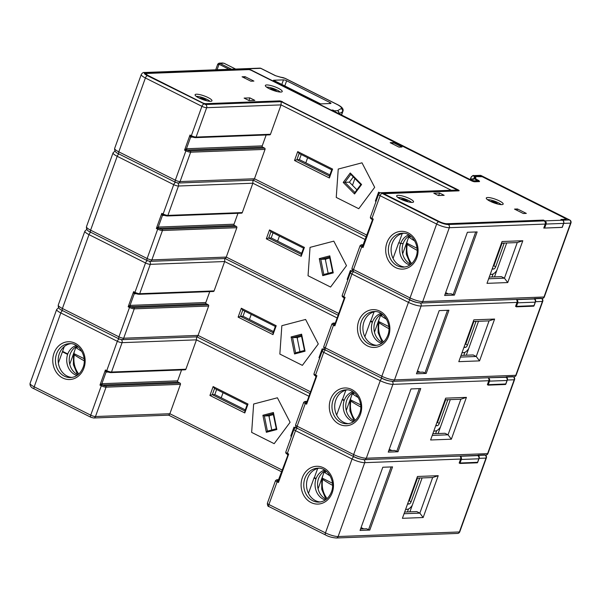 <?xml version="1.0" encoding="UTF-8"?>
<svg xmlns="http://www.w3.org/2000/svg" width="601" height="601" viewBox="0 0 601 601"><rect width="100%" height="100%" fill="white"/><g stroke="black" fill="none" stroke-linecap="round" stroke-linejoin="round"><path stroke-width="0.9" d="M403.609 233.256A16.971 14.537 -92.2 0 0 392.22 243.352A16.971 14.537 -92.2 0 0 404.879 267.009M457.338 190.9L457.496 190.479L383.723 193.267A2.427 0.533 19.8 0 0 383.363 193.402A2.427 0.533 19.8 0 0 384.392 194.273L439.188 221.754A6.303 1.382 19.8 0 0 447.422 224.135L543.319 220.514L544.085 220.898A2.427 2.073 -92.2 0 1 545.205 224.083L543.762 228.087L562.16 227.343M448.286 293.897L445.679 292.589M489.244 277.091L501.369 276.633L504.434 278.165L517.251 242.571L501.459 243.165M286.632 80.789L329.934 102.508A2.427 0.533 -160.2 0 1 330.971 103.372A2.427 0.533 -160.2 0 1 330.603 103.515L320.603 103.89L273.463 80.249L283.469 79.873A2.427 0.533 -160.2 0 1 286.632 80.789L284.784 85.928M335.426 111.914A2.427 2.073 -92.2 0 0 334.396 110.809L337.499 110.697A2.427 2.073 87.8 0 1 338.709 113.559M331.617 110.088A2.427 1.134 -63.4 0 1 331.902 110.148L473.025 181.006L331.617 110.088L332.864 110.043L332.684 110.539M332.864 110.043L334.396 110.809M570.95 222.986A2.427 2.427 0 0 0 569.756 220.004A2.427 1.134 116.6 0 0 569.47 219.943A2.427 2.073 -92.2 0 1 570.582 223.129L543.988 296.999A2.427 0.533 19.8 0 0 544.356 296.856L570.95 222.986A2.427 0.533 -160.2 0 1 570.582 223.129L563.708 223.384A2.427 2.073 -92.2 0 0 562.596 220.199L561.83 219.816L565.451 219.681A5.334 1.172 -160.2 0 0 566.255 219.373A5.334 1.172 -160.2 0 0 563.986 217.464L481.979 176.333L475.008 176.258L475.211 179.008L478.276 180.811L472.754 180.788M457.496 190.479A2.427 0.533 19.8 0 0 457.857 190.344A2.427 0.533 19.8 0 0 456.828 189.473L282.846 102.215A2.427 0.533 19.8 0 0 279.675 101.306L205.91 104.086A2.427 0.533 19.8 0 1 202.74 103.169L147.944 75.688A6.303 1.382 19.8 0 1 145.262 73.427A6.303 1.382 19.8 0 1 146.208 73.067L145.765 74.314M248.085 69.633L248.236 69.22L146.208 73.067M248.236 69.22A2.427 0.533 -160.2 0 1 251.406 70.129L471.372 180.45A2.427 0.533 19.8 0 0 474.542 181.367L478.539 181.217L474.309 178.82L474.091 175.98A2.427 0.533 -160.2 0 1 474.467 175.792L480.943 175.545L569.47 219.943L562.596 220.199M475.722 231.971L453.124 294.745L451.208 293.784L445.168 294.009M467.39 232.286L477.141 231.918L454.394 295.114L444.635 295.482L467.39 232.286M402.655 253.862L406.359 243.585M406.464 243.277L408.793 236.817M408.905 236.516L409.161 235.787M393.054 258.415L398.756 242.586L400.679 243.548L403.181 243.458A15.754 13.492 87.8 0 1 409.762 235.442M488.643 278.766L504.434 278.165L507.747 282.56L486.99 283.349L502.053 241.519L522.81 240.731L517.251 242.571M563.708 223.384L562.266 227.396M507.747 282.56L522.81 240.731M410.205 300.042C413.112 301.672 416.673 302.671 420.888 303.039A2.427 2.073 87.8 0 0 422.713 301.574L449.308 227.704A9.699 2.134 -160.2 0 1 436.642 224.045L410.047 297.916A2.427 1.134 116.6 0 0 410.205 300.042L353.681 271.69C352.547 271.667 351.983 270.525 351.976 268.264A3.636 0.796 19.8 0 0 353.516 269.571L410.047 297.916A9.699 2.134 19.8 0 0 422.713 301.574L543.988 296.999A2.427 2.073 87.8 0 1 542.162 298.457A2.427 2.427 0 0 0 544.356 296.856M354.89 178.535L352.464 185.281M307.637 157.74L305.804 162.833M374.686 187.332L361.997 162.818L338.235 169.054L336.244 197.421L358.767 208.72L374.686 187.332L358.767 208.72L336.244 197.421L338.235 169.054L361.997 162.818L374.686 187.332M266.153 134.985L262.231 145.885A0.969 0.834 -92.2 0 0 262.675 147.155L264.59 148.116A0.969 0.834 87.8 0 1 265.041 149.394L254.463 178.76L366.948 235.179M270.488 134.263A0.969 0.834 87.8 0 1 269.759 134.849L195.363 137.652A0.969 0.834 87.8 0 0 196.091 137.066L270.488 134.263L281.058 104.89L206.669 107.699A2.427 2.073 -92.2 0 0 205.55 104.514L147.44 75.703A7.272 1.6 -160.2 0 1 145.442 72.683L260.721 68.334L275.288 75.636L280.727 77.266A2.427 2.073 -92.2 0 1 281.621 77.461L275.288 75.636M380.065 192.898L378.585 192.155L375.377 201.05L376.053 201.388M294.52 160.497L329.393 177.986L332.593 169.091L297.72 151.602L294.52 160.497L296.902 159.716L329.476 176.048L331.714 169.82L299.14 153.48L296.902 159.716L299.396 159.618L329.881 174.906M329.393 177.986L329.476 176.048M297.72 151.602L299.14 153.48M332.593 169.091L331.714 169.82M301.229 154.532L299.396 159.618M378.585 192.155L379.411 193.252M375.377 201.05L376.279 200.757M492.565 274.221L490.168 274.522M492.031 276.986L492.955 274.417M506.703 242.969L494.488 276.888M410.851 264.365A15.754 13.492 87.8 0 1 403.181 243.458L400.679 243.548A15.754 13.492 87.8 0 1 408.77 234.833M409.912 265.049A15.754 13.492 87.8 0 1 400.679 243.548L398.959 242.684L402.249 233.534M365.348 239.626L252.863 183.215L252.998 179.977C253.329 180.563 253.817 180.157 254.463 178.76L180.075 181.57L190.645 152.196A3.636 0.796 -160.2 0 1 185.897 150.828L184.552 150.152L186.46 148.74L186.911 150.017L186.43 150.04L186.047 148.928M362.996 245.847L362.328 245.869L363.177 245.644A0.969 0.759 19.3 0 1 362.23 246.087L362.688 245.952M363.177 245.644L363.034 247.544L362.23 246.087A0.969 0.451 -63.4 0 0 361.689 246.876A3.636 0.796 -160.2 0 1 360.142 245.569L351.976 268.264M362.673 245.952L372.312 220.282A0.969 0.947 21.2 0 0 371.921 219.162L373.281 219.065L372.38 220.447M457.474 190.066L380.944 192.726C380.41 192.403 379.614 192.959 378.57 194.393A3.636 0.796 -160.2 0 0 380.117 195.701A2.427 1.134 -63.4 0 1 382.168 193.424L381.83 192.921L457.474 190.066L281.193 101.659L281.058 104.89L450.93 190.089M261.007 68.394A2.427 1.134 116.6 0 0 260.721 68.334A2.427 2.073 87.8 0 0 259.835 68.138A2.427 2.427 0 0 1 261.007 68.394L275.574 75.696M481.228 175.605A2.427 1.134 116.6 0 0 480.943 175.545A2.427 2.073 87.8 0 0 480.056 175.349A2.427 2.427 0 0 1 481.228 175.605L569.756 220.004M471.304 180.067A2.427 2.351 -4.3 0 1 474.309 178.82A2.427 1.134 -63.4 0 0 472.446 180.638M147.44 75.703A2.427 1.134 -63.4 0 0 145.389 77.98L118.795 151.85A2.427 1.134 116.6 0 0 118.96 153.969L175.484 182.321L178.249 183.027A2.427 2.073 87.8 0 0 180.075 181.57A3.636 0.796 19.8 0 1 175.319 180.195L185.897 150.828A0.969 0.451 -63.4 0 1 186.43 150.04L184.552 150.152L189.999 135.022L191.719 136.667L190.63 137.171L189.999 135.022L191.343 135.698L201.913 106.324L145.389 77.98A9.699 2.134 -160.2 0 1 141.273 74.509L114.671 148.379A9.699 2.134 19.8 0 0 118.795 151.85L175.319 180.195A2.427 1.134 116.6 0 0 175.469 182.313M190.367 136.908A0.969 0.548 132.6 0 1 191.321 136.465L191.719 136.667A2.667 0.586 19.8 0 0 195.002 137.576M191.516 136.6L195.363 137.652M478.388 181.637L478.539 181.217M454.394 295.114L453.124 294.745M375.407 311.573A16.971 14.537 -92.2 0 0 364.026 321.67A16.971 14.537 -92.2 0 0 376.684 345.335M516.236 299.441A2.427 2.073 -92.2 0 1 517.01 302.408L515.568 306.412L533.966 305.661M420.084 372.214L417.485 370.907M461.05 355.409L473.175 354.951L476.24 356.491L489.056 320.889L473.265 321.482M447.527 310.296L424.93 373.063L423.014 372.109L416.966 372.335M439.188 310.612L448.939 310.244L426.192 373.431L416.44 373.799L439.188 310.612M374.461 332.18L378.157 321.911M378.269 321.603L380.598 315.142M364.86 336.733L370.554 320.904L372.485 321.873A15.754 13.492 87.8 0 0 381.71 343.366M460.441 357.084L476.24 356.491L479.553 360.885L458.796 361.667L473.858 319.837L494.608 319.056L489.056 320.889M541.614 298.479A2.427 2.073 -92.2 0 1 542.387 301.447L515.793 375.317A2.427 0.533 19.8 0 0 516.161 375.182L542.756 301.311A2.427 0.533 -160.2 0 1 542.387 301.447L535.514 301.71L534.071 305.714M479.553 360.885L494.608 319.056M334.802 324.164L334.126 324.187L334.982 323.962A0.969 0.759 19.3 0 1 334.028 324.405L335.208 323.684L334.832 325.87L333.495 325.194L325.321 347.889A2.427 1.134 116.6 0 0 325.472 350C324.352 349.985 323.781 348.843 323.774 346.589A3.636 0.796 19.8 0 0 325.321 347.889L381.845 376.241A9.699 2.134 19.8 0 0 394.511 379.892L515.793 375.317A2.427 2.073 87.8 0 1 513.968 376.782A2.427 2.427 0 0 0 516.161 375.182M535.514 301.71A2.427 2.073 -92.2 0 0 534.74 298.742M325.922 259.001L325.494 260.18M279.435 236.065L277.609 241.151M346.492 265.657L333.803 241.144L310.041 247.379L308.043 275.746L330.573 287.045L346.492 265.657L330.573 287.045L308.043 275.746L310.041 247.379L333.803 241.144L346.492 265.657M237.958 213.302L234.029 224.203A0.969 0.834 -92.2 0 0 234.48 225.48L236.396 226.442A0.969 0.834 87.8 0 1 236.839 227.711L226.269 257.085L338.754 313.497M242.286 212.581A0.969 0.834 87.8 0 1 241.557 213.167L167.168 215.977A0.969 0.834 87.8 0 0 167.897 215.391L242.286 212.581L252.863 183.215L178.467 186.017A2.427 2.073 -92.2 0 0 177.626 182.997M351.863 271.216L350.383 270.473L347.183 279.375L347.851 279.713M266.318 238.822L301.191 256.311L304.399 247.409L269.526 229.92L266.318 238.822L268.7 238.034L301.274 254.373L303.52 248.138L270.946 231.806L268.7 238.034L271.201 237.936L301.687 253.231M301.191 256.311L301.274 254.373M269.526 229.92L270.946 231.806M304.399 247.409L303.52 248.138M273.034 232.85L271.201 237.936M350.383 270.473L351.217 271.577M347.183 279.375L348.084 279.074M464.363 352.539L461.974 352.84M463.829 355.304L464.753 352.734M478.509 321.287L466.293 355.214M382.657 342.69A15.754 13.492 87.8 0 1 374.904 322.001A15.754 13.492 87.8 0 1 381.86 313.962M337.146 317.944L224.661 261.533L224.797 258.302C225.127 258.881 225.615 258.475 226.269 257.085L151.873 259.887L162.45 230.521A3.636 0.796 -160.2 0 1 157.695 229.146L156.358 228.478L158.266 227.065L158.717 228.335L158.236 228.357L157.845 227.246M323.774 346.589L331.947 323.894A3.636 0.796 -160.2 0 0 333.495 325.194A0.969 0.451 -63.4 0 1 334.028 324.405L334.832 325.87L345.087 297.39L343.749 296.714A3.636 0.796 19.8 0 1 342.202 295.414C342.014 296.383 342.517 297.082 343.704 297.51L344.11 298.599A0.969 0.947 21.2 0 0 343.727 297.487L345.087 297.39L344.178 298.765M150.047 261.352A2.427 2.073 87.8 0 0 151.873 259.887A3.636 0.796 19.8 0 1 147.125 258.52L157.695 229.146A0.969 0.451 -63.4 0 1 158.236 228.357L156.358 228.478L161.804 213.347L163.525 214.985L162.428 215.489L161.804 213.347L163.141 214.016L173.719 184.65L117.195 156.298A9.699 2.134 -160.2 0 1 113.071 152.827L86.476 226.697A9.699 2.134 19.8 0 0 90.601 230.168L147.125 258.52A2.427 1.134 116.6 0 0 147.275 260.631L150.047 261.352L225.157 258.52M162.172 215.233A0.969 0.548 132.6 0 1 163.126 214.79L163.525 214.985A2.667 0.586 19.8 0 0 166.808 215.894M167.168 215.977L163.352 214.933M426.192 373.431L424.93 373.063M347.213 389.891A16.971 14.537 -92.2 0 0 335.824 399.996A16.971 14.537 -92.2 0 0 348.482 423.652M488.41 377.954A2.427 2.073 87.8 0 1 489.522 381.139L488.08 385.143L505.584 384.482L507.026 380.478A2.427 2.073 -92.2 0 0 505.914 377.293L488.065 377.781A2.427 2.073 -92.2 0 1 488.808 380.726L487.366 384.73L505.764 383.979M391.89 450.54L389.283 449.232M432.848 433.727L444.973 433.276L448.038 434.808L460.862 399.207L445.063 399.808M419.325 388.614L396.728 451.389L394.812 450.427L388.772 450.652M410.994 388.93L420.745 388.562L397.997 451.757L388.246 452.117L410.994 388.93M346.266 410.506L349.962 400.228M350.075 399.92L352.396 393.46M336.658 415.058L342.36 399.222L344.283 400.191A15.754 13.492 87.8 0 0 353.516 421.692M432.247 435.409L448.038 434.808L451.351 439.203L430.601 439.985L445.657 398.155L466.414 397.374L460.862 399.207M513.419 376.804A2.427 2.073 -92.2 0 1 514.193 379.772L487.599 453.642A2.427 0.533 19.8 0 0 487.959 453.5L514.554 379.629A2.427 0.533 -160.2 0 1 514.193 379.772L507.312 380.027L505.869 384.031M451.351 439.203L466.414 397.374M306.608 402.482L305.932 402.512L306.788 402.279A0.969 0.759 19.3 0 1 305.834 402.73L307.013 402.009L306.638 404.188L305.293 403.519L297.127 426.214A2.427 1.134 116.6 0 0 297.27 428.325C296.158 428.31 295.587 427.168 295.579 424.907A3.636 0.796 19.8 0 0 297.127 426.214L353.651 454.559A9.699 2.134 19.8 0 0 366.317 458.217L487.599 453.642A2.427 2.073 87.8 0 1 485.773 455.1A2.427 2.427 0 0 0 487.959 453.5M507.312 380.027A2.427 2.073 -92.2 0 0 506.545 377.06M297.728 337.326L297.3 338.498M251.241 314.383L249.407 319.469M318.29 343.975L305.601 319.462L281.846 325.697L279.848 354.064L302.371 365.363L318.29 343.975L302.371 365.363L279.848 354.064L281.846 325.697L305.601 319.462L318.29 343.975M209.757 291.628L205.835 302.521A0.969 0.834 -92.2 0 0 206.278 303.798L208.201 304.76A0.969 0.834 87.8 0 1 208.645 306.037L198.067 335.403L310.552 391.814M214.091 290.907A0.969 0.834 87.8 0 1 213.363 291.485L138.966 294.295A0.969 0.834 87.8 0 0 139.695 293.709L214.091 290.907L224.661 261.533L150.273 264.342A2.427 2.073 -92.2 0 0 149.431 261.322M323.669 349.534L322.189 348.798L318.981 357.693L319.657 358.031M238.124 317.14L272.997 334.629L276.205 325.734L241.332 308.238L238.124 317.14L240.505 316.351L273.079 332.691L275.318 326.463L242.744 310.124L240.505 316.351L243.007 316.261L273.493 331.549M272.997 334.629L273.079 332.691M241.332 308.238L242.744 310.124M276.205 325.734L275.318 326.463M244.84 311.175L243.007 316.261M322.189 348.798L323.015 349.895M318.981 357.693L319.882 357.4M436.168 430.864L433.772 431.165M435.635 433.629L436.559 431.06M450.307 399.605L438.099 433.531M354.455 421.008A15.754 13.492 87.8 0 1 346.709 400.319A15.754 13.492 87.8 0 1 353.666 392.288M308.952 396.269L196.467 339.85L196.602 336.62C196.933 337.199 197.421 336.8 198.067 335.403L123.678 338.213L134.248 308.839A3.636 0.796 -160.2 0 1 129.5 307.472L128.163 306.795L130.064 305.383L130.522 306.66L130.041 306.683L129.651 305.563M315.916 376.917A0.969 0.947 21.2 0 0 315.525 375.805L316.892 375.708L315.983 377.082M297.285 428.333L353.816 456.677A2.427 1.134 116.6 0 1 353.651 454.559L380.245 380.688L323.721 352.344L315.548 375.039A0.969 0.451 116.6 0 0 315.525 375.805C314.323 375.407 313.82 374.708 314 373.732A3.636 0.796 19.8 0 0 315.548 375.039L316.892 375.708L306.638 404.188L305.834 402.73A0.969 0.451 -63.4 0 0 305.293 403.519A3.636 0.796 -160.2 0 1 303.753 402.212L295.579 424.907M121.853 339.67A2.427 2.073 87.8 0 0 123.678 338.213A3.636 0.796 19.8 0 1 118.93 336.838L129.5 307.472A0.969 0.451 -63.4 0 1 130.041 306.683L128.163 306.795L133.61 291.665L135.323 293.303L134.233 293.814L133.61 291.665L134.947 292.341L145.525 262.968L88.993 234.623A9.699 2.134 -160.2 0 1 84.876 231.145L58.282 305.015A9.699 2.134 19.8 0 0 62.399 308.493L118.93 336.838A2.427 1.134 116.6 0 0 119.073 338.949L121.853 339.67L196.963 336.838M133.978 293.551A0.969 0.548 132.6 0 1 134.924 293.108L135.323 293.303A2.667 0.586 19.8 0 0 138.613 294.22M138.966 294.295L135.15 293.258M397.997 451.757L396.728 451.389M504.179 243.059A2.427 1.134 -63.4 0 1 504.021 243.63L495.69 266.776A2.427 1.134 -63.4 0 1 493.639 269.045L492.121 269.105M502.075 243.142L493.887 265.875L493.496 265.281M502.015 243.142L494.007 265.394M495.69 266.776L493.376 265.612M496.862 270.307A8.241 3.846 -63.4 0 1 491.716 274.387L490.198 274.447M417.139 250.369A58.064 12.764 -160.2 0 1 407.268 244.427L406.787 243.135A24.183 20.712 87.8 0 1 407.771 239.686A24.183 20.712 87.8 0 1 408.89 237.049M409.191 236.463L409.672 237.748A58.064 12.764 -160.2 0 0 414.75 240.978M410.468 264.185L406.314 254.291L406.396 243.405L406.787 243.135L417.026 248.273M475.984 321.385A2.427 1.134 -63.4 0 1 475.819 321.956L467.488 345.094A2.427 1.134 -63.4 0 1 465.437 347.37L463.919 347.423M473.873 321.46L465.692 344.193L465.302 343.599M473.813 321.467L465.805 343.712M467.488 345.094L465.182 343.937M468.66 348.633A8.241 3.846 -63.4 0 1 463.514 352.704L462.004 352.764M388.945 328.687A58.064 12.764 -160.2 0 1 379.066 322.745L378.592 321.46A24.183 20.712 87.8 0 1 379.577 318.012A24.183 20.712 87.8 0 1 380.696 315.375M380.996 314.781L381.47 316.073A58.064 12.764 -160.2 0 0 386.556 319.296M382.274 342.502L378.119 332.616L378.194 321.73L378.592 321.46L388.832 326.591M447.79 399.703A2.427 1.134 -63.4 0 1 447.625 400.274L439.293 423.412A2.427 1.134 -63.4 0 1 437.243 425.688L435.725 425.748M445.679 399.785L437.498 422.511L437.1 421.925M445.619 399.785L437.611 422.03M439.293 423.412L436.98 422.255M440.465 426.95A8.241 3.846 -63.4 0 1 435.319 431.03L433.802 431.082M360.75 407.012A58.064 12.764 -160.2 0 1 350.871 401.07L350.391 399.778A24.183 20.712 87.8 0 1 351.375 396.329A24.183 20.712 87.8 0 1 352.494 393.693M352.795 393.107L353.275 394.391A58.064 12.764 -160.2 0 0 358.354 397.622M354.072 420.828L349.925 410.934L350 400.048L350.391 399.778L360.638 404.916M419.588 478.02A2.427 1.134 -63.4 0 1 419.423 478.599L411.099 501.737A2.427 1.134 -63.4 0 1 409.041 504.006L407.531 504.066M417.485 478.103L409.296 500.836L408.905 500.242M417.425 478.103L409.416 500.355M411.099 501.737L408.785 500.58M412.271 505.276A8.241 3.846 -63.4 0 1 407.125 509.347L405.607 509.408M332.548 485.33A58.064 12.764 -160.2 0 1 322.677 479.388L322.196 478.095A24.183 20.712 87.8 0 1 323.18 474.655A24.183 20.712 87.8 0 1 324.3 472.018M324.6 471.424L325.081 472.717A58.064 12.764 -160.2 0 0 330.159 475.939M325.877 499.146L321.723 489.259L321.805 478.373L322.196 478.095L332.436 483.234M146.066 74.569L146.351 73.78A5.815 1.277 19.8 0 1 147.23 73.442L248.506 69.618A2.427 0.533 19.8 0 1 251.669 70.535L471.642 180.856A2.427 0.533 -160.2 0 0 474.805 181.772L479.553 181.592L478.892 180.578L475.879 179.068L475.729 176.566L482.242 176.732L563.49 217.479A4.365 0.962 19.8 0 1 565.346 219.042A4.365 0.962 19.8 0 1 564.685 219.297L560.936 219.44L562.468 220.206A2.427 2.073 -92.2 0 1 563.58 223.392L562.145 227.396L544.634 228.057L543.905 227.689M543.281 220.514L543.432 220.101L446.904 223.737A5.815 1.277 19.8 0 1 439.308 221.544L385.654 194.641A2.427 0.533 19.8 0 1 384.625 193.77A2.427 0.533 19.8 0 1 384.993 193.627L458.758 190.848A2.427 0.533 -160.2 0 0 459.126 190.705A2.427 0.533 -160.2 0 0 458.097 189.841L282.493 102.05M543.432 220.101L544.964 220.867A2.427 2.073 87.8 0 1 546.076 224.053L544.634 228.057M202.394 102.996L202.477 102.771A2.427 0.533 19.8 0 0 205.647 103.68L279.412 100.9A2.427 0.533 -160.2 0 1 282.575 101.809M202.477 102.771L148.823 75.861A5.815 1.277 19.8 0 1 146.351 73.78M487.636 197.511A8.97 1.968 19.8 0 0 486.284 198.022A8.97 1.968 19.8 0 0 491.994 202.109A8.97 1.968 19.8 0 0 501.812 204.618A8.97 1.968 19.8 0 0 503.165 204.1A8.97 1.968 19.8 0 0 497.455 200.013A8.97 1.968 19.8 0 0 487.636 197.511M266.701 84.951A8.97 1.968 19.8 0 0 265.349 85.47A8.97 1.968 19.8 0 0 271.059 89.549A8.97 1.968 19.8 0 0 280.877 92.058A8.97 1.968 19.8 0 0 282.23 91.547A8.97 1.968 19.8 0 0 276.52 87.461A8.97 1.968 19.8 0 0 266.701 84.951M196.444 94.214A8.97 1.968 19.8 0 0 195.092 94.733A8.97 1.968 19.8 0 0 200.802 98.819A8.97 1.968 19.8 0 0 210.62 101.321A8.97 1.968 19.8 0 0 211.973 100.81A8.97 1.968 19.8 0 0 206.263 96.723A8.97 1.968 19.8 0 0 196.444 94.214M526.326 213.408L517.514 208.983L514.509 209.103L523.328 213.52L526.326 213.408M444.162 195.325L439.564 193.019L433.809 193.237L438.407 195.543L444.162 195.325M402.001 147.005L393.189 142.587L390.184 142.7L398.996 147.125L402.001 147.005M254.847 100.382L249.866 97.88L244.119 98.098L249.099 100.6L254.847 100.382M242.083 76.785L250.902 81.203L253.9 81.09L245.088 76.673L242.083 76.785M398.02 195.31A8.97 1.968 19.8 0 0 396.668 195.828A8.97 1.968 19.8 0 0 402.377 199.915A8.97 1.968 19.8 0 0 412.196 202.417A8.97 1.968 19.8 0 0 413.548 201.906A8.97 1.968 19.8 0 0 407.839 197.819A8.97 1.968 19.8 0 0 398.02 195.31M517.514 208.983L517.018 210.358M439.564 193.019L438.655 195.535M249.866 97.88L248.919 100.51M393.189 142.587L392.693 143.955M245.088 76.673L244.592 78.04M478.892 180.578L478.516 181.63M475.729 176.566L475.151 178.174M533.726 298.78L534.109 298.975A2.427 2.073 -92.2 0 1 535.228 302.16L533.786 306.164L516.282 306.826L517.724 302.821A2.427 2.073 87.8 0 0 516.605 299.629L516.259 299.456M374.055 311.851L370.599 321.452L372.32 322.316A15.754 13.492 87.8 0 1 380.989 313.391M505.914 377.293L505.531 377.097M345.853 390.177L342.397 399.77L344.125 400.634A15.754 13.492 87.8 0 1 352.787 391.709M477.329 455.423L477.72 455.611A2.427 2.073 -92.2 0 1 478.832 458.796L477.389 462.808L459.885 463.461L461.328 459.457A2.427 2.073 87.8 0 0 460.216 456.272L459.863 456.099M77.935 374.784A15.754 13.492 87.8 0 1 70.182 354.094A15.754 13.492 87.8 0 1 77.138 346.063M326.26 499.326A15.754 13.492 87.8 0 1 318.507 478.644A15.754 13.492 87.8 0 1 325.464 470.606M62.414 351.81L67.597 354.41A15.754 13.492 87.8 0 1 76.267 345.492M317.659 468.495L314.203 478.095L315.931 478.959A15.754 13.492 87.8 0 1 324.593 470.035M319.011 468.217A16.971 14.537 -92.2 0 0 307.629 478.313A16.971 14.537 -92.2 0 0 320.288 501.97M459.84 456.076A2.427 2.073 -92.2 0 1 460.614 459.051L459.172 463.055L477.57 462.304M363.695 528.857L361.088 527.55M404.653 512.052L416.778 511.594L419.844 513.134L432.66 477.532L416.869 478.126M308.463 493.376L314.165 477.547A11.637 2.562 19.8 0 0 314.391 477.57M269.526 415.644L269.105 416.824M223.046 392.708L221.213 397.794M290.095 422.3L277.407 397.787L253.645 404.015L251.654 432.389L274.176 443.681L290.095 422.3L274.176 443.681L251.654 432.389L253.645 404.015L277.407 397.787L290.095 422.3M181.562 369.946L177.641 380.846A0.969 0.834 -92.2 0 0 178.084 382.116L179.999 383.077A0.969 0.834 87.8 0 1 180.45 384.355L169.873 413.728L282.357 470.14M121.237 339.64A2.427 2.073 -92.2 0 1 122.071 342.66L196.467 339.85L185.897 369.224A0.969 0.834 87.8 0 1 185.161 369.81L110.772 372.612A0.969 0.834 87.8 0 0 111.501 372.034L122.071 342.66A3.636 0.796 -160.2 0 1 117.323 341.293L60.799 312.941A2.427 1.134 -63.4 0 1 62.714 310.687M295.474 427.859L293.994 427.116L290.786 436.018L291.462 436.356M209.929 395.466L244.802 412.955L248.003 404.052L213.13 386.563L209.929 395.466L212.311 394.677L244.877 411.009L247.124 404.781L214.549 388.449L212.311 394.677L214.805 394.579L245.291 409.867M244.802 412.955L244.877 411.009M213.13 386.563L214.549 388.449M248.003 404.052L247.124 404.781M216.638 389.493L214.805 394.579M75.876 347.235L73.547 353.696M73.435 354.004L69.739 364.281M404.052 513.727L419.844 513.134L423.157 517.529L402.4 518.31L417.462 476.48L438.219 475.692L432.66 477.532M485.225 455.122A2.427 2.073 -92.2 0 1 485.991 458.09L459.397 531.96A2.427 0.533 19.8 0 0 459.765 531.817L486.359 457.947A2.427 0.533 -160.2 0 1 485.991 458.09L479.117 458.353L477.675 462.357M423.157 517.529L438.219 475.692M392.551 466.887L369.795 530.074L360.044 530.443L382.799 467.247L392.551 466.887M325.614 535.003C328.522 536.633 332.083 537.632 336.297 538A2.427 2.073 87.8 0 0 338.115 536.535L364.717 462.665A9.699 2.134 -160.2 0 1 352.051 459.014L325.457 532.884A2.427 1.134 116.6 0 0 325.614 535.003L269.09 506.651C267.956 506.628 267.385 505.486 267.385 503.232A3.636 0.796 19.8 0 0 268.925 504.532L325.457 532.884A9.699 2.134 19.8 0 0 338.115 536.535L459.397 531.96A2.427 2.073 87.8 0 1 457.571 533.425A2.427 2.427 0 0 0 459.765 531.817M479.117 458.353A2.427 2.073 -92.2 0 0 478.343 455.385M391.131 466.939L368.533 529.706L366.618 528.745L360.577 528.978M369.795 530.074L368.533 529.706M318.064 488.823L321.768 478.554M321.873 478.238L324.202 471.777M314.165 477.547L316.088 478.509A15.754 13.492 87.8 0 0 325.314 500.009M76.988 375.467A15.754 13.492 87.8 0 1 67.763 353.966L62.572 351.367M70.685 343.674A16.971 14.537 -92.2 0 0 59.304 353.771A16.971 14.537 -92.2 0 0 71.962 377.428M106.918 371.561L110.772 372.612M105.776 371.869A0.969 0.548 132.6 0 1 106.73 371.433L107.128 371.628L106.039 372.132L105.408 369.991L107.128 371.628A2.667 0.586 19.8 0 0 110.411 372.537M58.635 307.659L56.674 309.47A9.699 2.134 -160.2 0 0 60.799 312.941L34.204 386.811A2.427 1.134 116.6 0 0 34.37 388.93C31.154 387.728 29.727 385.865 30.08 383.34A9.699 2.134 19.8 0 0 34.204 386.811L90.728 415.163L101.306 385.789A0.969 0.451 -63.4 0 1 101.839 385.001L99.961 385.121L101.869 383.701L102.32 384.978L101.839 385.001L101.449 383.889M168.408 414.938C168.738 415.524 169.227 415.118 169.873 413.728L95.476 416.531A2.427 2.073 87.8 0 1 93.688 417.988M287.346 454.131L288.69 454.033L287.721 455.242A0.969 0.947 21.2 0 0 287.331 454.123L287.346 454.131M278.406 480.808L277.73 480.83L278.811 480.327L278.443 482.513L277.639 481.048L278.098 480.913M278.083 480.913L287.789 455.408M278.586 480.605A0.969 0.759 19.3 0 1 277.639 481.048A0.969 0.451 -63.4 0 0 277.099 481.837A3.636 0.796 -160.2 0 1 275.551 480.537L267.385 503.232M407.974 509.182L405.577 509.483M407.44 511.947L408.364 509.378M422.112 477.93L409.897 511.857M293.994 427.116L294.821 428.212M290.786 436.018L291.688 435.717M84.223 360.788A58.064 12.764 19.8 0 1 74.344 354.845L73.87 353.553A24.183 20.712 87.8 0 1 74.855 350.105A24.183 20.712 87.8 0 1 75.974 347.468M77.552 374.603L73.397 364.709L73.472 353.824L73.87 353.553L84.11 358.692M76.274 346.882L76.748 348.167A58.064 12.764 19.8 0 0 81.834 351.397M408.124 201.846A3.876 0.856 -160.2 0 0 405.42 200.095A3.876 0.856 -160.2 0 0 401.4 199.104A3.876 0.856 19.8 0 0 400.882 199.239M411.55 202.417A8.001 1.758 -160.2 0 0 405.314 199.081A8.001 1.758 -160.2 0 0 398.14 197.474A8.001 1.758 19.8 0 0 397.877 197.489M497.741 204.04A3.876 0.856 -160.2 0 0 495.036 202.297A3.876 0.856 -160.2 0 0 491.017 201.305A3.876 0.856 19.8 0 0 490.499 201.433M501.166 204.61A8.001 1.758 -160.2 0 0 494.931 201.282A8.001 1.758 -160.2 0 0 487.757 199.675A8.001 1.758 19.8 0 0 487.494 199.69M276.806 91.487A3.876 0.856 -160.2 0 0 274.101 89.737A3.876 0.856 -160.2 0 0 270.082 88.745A3.876 0.856 19.8 0 0 269.571 88.88M280.231 92.051A8.001 1.758 -160.2 0 0 273.996 88.723A8.001 1.758 -160.2 0 0 266.829 87.115A8.001 1.758 19.8 0 0 266.559 87.13M206.549 100.75A3.876 0.856 -160.2 0 0 203.844 99A3.876 0.856 -160.2 0 0 199.825 98.008A3.876 0.856 19.8 0 0 199.307 98.143M209.974 101.321A8.001 1.758 -160.2 0 0 203.739 97.986A8.001 1.758 -160.2 0 0 196.565 96.378A8.001 1.758 19.8 0 0 196.302 96.393M217.908 64.585C217.6 63.849 217.983 63.736 219.049 64.254L217.074 69.746M224.075 63.3A0.969 0.451 116.6 0 0 223.993 63.225L219.868 63.345L231.543 69.205M219.012 63.15L219.868 63.345A0.969 0.451 116.6 0 0 219.049 64.254L229.094 69.295M273.35 414.637L268.895 415.809L271.765 429.978M268.895 415.809L264.395 415.982L262.9 415.261L273.41 412.504L276.851 429.535L266.341 432.292L262.9 415.261M273.162 413.676L264.395 415.982L267.4 431.127L276.22 428.806L267.46 431.112L266.341 432.292M273.41 412.504L273.124 413.496L276.302 428.791M276.347 428.783L276.851 429.535M301.552 336.32L297.097 337.492L299.959 351.66M297.097 337.492L292.597 337.657L291.094 336.943L301.604 334.186L305.045 351.209L294.535 353.974L291.094 336.943M301.356 335.358L292.597 337.657L295.594 352.802L304.414 350.488L295.654 352.795L294.535 353.974M301.604 334.186L301.319 335.17L304.497 350.466M304.549 350.458L305.045 351.209M329.746 258.002L325.291 259.166L328.161 273.335M325.291 259.166L320.791 259.339L319.289 258.625L329.799 255.861L333.247 272.892L322.737 275.649L319.289 258.625M329.551 257.04L320.791 259.339L323.789 274.484L332.608 272.17L323.849 274.469L322.737 275.649M329.799 255.861L329.513 256.852L332.691 272.148M332.744 272.14L333.247 272.892M353.298 176.919L349.399 182.156L356.926 189.818M350.263 172.975L350.653 174.23L360.825 184.575L354.778 192.703L354.56 193.965L343.224 182.434L350.263 172.975L361.599 184.507L354.56 193.965M360.931 184.575L361.599 184.507L360.931 184.575M354.913 192.515L344.891 182.328L343.224 182.434M350.804 174.38L344.891 182.328L349.399 182.156M353.666 271.682A2.427 1.134 116.6 0 1 353.516 269.571L361.689 246.876L363.034 247.544L373.281 219.065L371.944 218.396L380.117 195.701L436.642 224.045A2.427 1.134 -63.4 0 1 438.692 221.777L382.168 193.424M416.824 257.716A18.909 16.197 87.8 0 1 395.631 267.573A18.909 16.197 87.8 0 1 386.939 242.721A18.909 16.197 87.8 0 1 408.132 232.865A18.909 16.197 87.8 0 1 416.824 257.716M403.519 267.137A16.971 14.537 87.8 0 1 389.471 243.458A16.971 14.537 87.8 0 1 402.242 233.226C411.948 232.189 420.452 246.027 416.005 257.025C413.405 263.336 409.251 266.709 403.519 267.137M473.025 181.006L478.276 180.811M338.949 113.687A2.427 2.321 60.2 0 0 337.499 110.697L341.105 108.631A11.149 2.449 19.8 0 0 336.695 104.273L285.032 78.37A2.427 0.533 19.8 0 0 281.869 77.454L281.621 77.461M281.193 101.659L205.55 104.514M544.085 220.898L448.188 224.519A7.272 1.6 -160.2 0 1 438.692 221.777M545.205 224.083L449.308 227.704A2.427 2.073 -92.2 0 0 448.188 224.519M363.522 244.697L361.419 244.78A0.969 0.834 87.8 0 1 361.779 244.855L363.485 244.795M362.328 245.869A2.667 0.586 -160.2 0 1 361.779 244.855M371.944 218.396A0.969 0.451 116.6 0 0 371.921 219.162C370.719 218.764 370.216 218.065 370.396 217.089A3.636 0.796 19.8 0 0 371.944 218.396M380.906 192.726A2.427 2.073 87.8 0 1 381.83 192.921M265.041 149.394L190.645 152.196A0.969 0.834 -92.2 0 0 190.201 150.926A2.667 0.586 -160.2 0 1 186.911 150.017L262.675 147.155M191.321 136.465A0.969 0.451 116.6 0 1 191.343 135.698A3.636 0.796 19.8 0 0 196.091 137.066L206.669 107.699A3.636 0.796 -160.2 0 1 201.913 106.324A2.427 1.134 -63.4 0 1 203.964 104.056M283.469 79.873L281.824 84.441M329.934 102.508L329.558 103.552M339.054 113.732L342.51 111.756A13.575 2.982 19.8 0 0 342.916 111.32C343.862 109.044 341.886 106.723 336.981 104.334A2.427 1.134 -63.4 0 0 336.695 104.273M341.105 108.631A2.427 2.321 60.2 0 1 342.51 111.756L341.376 114.904M285.032 78.37A2.427 1.134 -63.4 0 1 285.325 78.423L336.981 104.334M281.869 77.454A2.427 2.073 -92.2 0 0 280.855 77.266M470.252 179.534L471.004 177.438A4.846 1.067 -160.2 0 1 471.019 177.333A4.846 1.067 -160.2 0 1 471.094 177.227M471.199 180.007L471.004 177.438A2.427 2.351 -4.3 0 1 474.091 175.98M480.056 175.349L473.573 175.59A2.427 2.073 87.8 0 1 474.467 175.792M259.835 68.138L144.556 72.488A2.427 2.073 87.8 0 1 145.442 72.683M262.231 145.885L186.46 148.74L190.63 137.171L192.696 137.096M264.59 148.116L190.201 150.926M480.71 175.965L480.56 176.386M475.233 176.176L475.038 176.709M474.399 181.75L474.542 181.367M383.551 193.747L383.723 193.267M343.727 297.487A0.969 0.451 116.6 0 1 343.749 296.714L351.916 274.018A3.636 0.796 -160.2 0 1 350.368 272.719L342.202 295.414M325.487 350.007L382.011 378.36A2.427 1.134 116.6 0 1 381.845 376.241L408.44 302.371L351.916 274.018A2.427 1.134 -63.4 0 1 353.831 271.765M388.629 336.034A18.909 16.197 87.8 0 1 367.436 345.898A18.909 16.197 87.8 0 1 358.737 321.047A18.909 16.197 87.8 0 1 379.93 311.183A18.909 16.197 87.8 0 1 388.629 336.034M375.325 345.462A16.971 14.537 87.8 0 1 361.269 321.775A16.971 14.537 87.8 0 1 374.047 311.543C383.746 310.507 392.25 324.352 387.803 335.343C385.211 341.661 381.049 345.034 375.325 345.462M541.276 298.261L534.394 298.524M177.355 182.832L175.77 182.373M419.994 302.836A7.272 1.6 -160.2 0 1 410.491 300.094M382.011 378.36C384.918 379.99 388.479 380.989 392.686 381.357A2.427 2.073 87.8 0 0 394.511 379.892L421.106 306.022A2.427 2.073 -92.2 0 0 420.309 303.039M517.01 302.408L421.106 306.022A9.699 2.134 -160.2 0 1 408.44 302.371A2.427 1.134 -63.4 0 1 410.363 300.117M335.32 323.022L333.224 323.098A0.969 0.834 87.8 0 1 333.578 323.18L335.29 323.113M334.126 324.187A2.667 0.586 -160.2 0 1 333.578 323.18M236.839 227.711L162.45 230.521A0.969 0.834 -92.2 0 0 162 229.244A2.667 0.586 -160.2 0 1 158.717 228.335L234.48 225.48M163.126 214.79A0.969 0.451 116.6 0 1 163.141 214.016A3.636 0.796 19.8 0 0 167.897 215.391L178.467 186.017A3.636 0.796 -160.2 0 1 173.719 184.65A2.427 1.134 -63.4 0 1 175.642 182.396M147.29 260.639L90.766 232.286A2.427 1.134 116.6 0 1 90.601 230.168L117.195 156.298A2.427 1.134 -63.4 0 1 119.111 154.044M234.029 224.203L158.266 227.065L162.428 215.489L164.501 215.413M236.396 226.442L162 229.244M360.435 414.359A18.909 16.197 87.8 0 1 339.242 424.216A18.909 16.197 87.8 0 1 330.542 399.365A18.909 16.197 87.8 0 1 351.735 389.508A18.909 16.197 87.8 0 1 360.435 414.359M347.13 423.78A16.971 14.537 87.8 0 1 333.074 400.101A16.971 14.537 87.8 0 1 345.845 389.869C355.552 388.832 364.056 402.67 359.608 413.661C357.017 419.979 352.855 423.352 347.13 423.78M513.074 376.587L506.2 376.842M149.153 261.157L147.576 260.699M391.799 381.162A7.272 1.6 -160.2 0 1 382.296 378.42M353.816 456.677C356.716 458.308 360.277 459.307 364.491 459.675A2.427 2.073 87.8 0 0 366.317 458.217L392.911 384.347A2.427 2.073 -92.2 0 0 392.115 381.357M488.808 380.726L392.911 384.347A9.699 2.134 -160.2 0 1 380.245 380.688A2.427 1.134 -63.4 0 1 382.161 378.435M307.126 401.34L305.03 401.423A0.969 0.834 87.8 0 1 305.383 401.498L307.088 401.43M305.932 402.512A2.667 0.586 -160.2 0 1 305.383 401.498M325.637 350.082A2.427 1.134 -63.4 0 0 323.721 352.344A3.636 0.796 -160.2 0 1 322.174 351.037L314 373.732M208.645 306.037L134.248 308.839A0.969 0.834 -92.2 0 0 133.805 307.569A2.667 0.586 -160.2 0 1 130.522 306.66L206.278 303.798M134.924 293.108A0.969 0.451 116.6 0 1 134.947 292.341A3.636 0.796 19.8 0 0 139.695 293.709L150.273 264.342A3.636 0.796 -160.2 0 1 145.525 262.968A2.427 1.134 -63.4 0 1 147.44 260.714M119.088 338.956L62.564 310.612A2.427 1.134 116.6 0 1 62.399 308.493L88.993 234.623A2.427 1.134 -63.4 0 1 90.916 232.362M205.835 302.521L130.064 305.383L134.233 293.814L136.299 293.731M208.201 304.76L133.805 307.569M502.969 243.105L504.021 243.63M492.369 268.414L493.639 269.045M410.678 236.11A21.155 18.12 -92.2 0 0 409.672 237.748M407.268 244.427A21.155 18.12 -92.2 0 0 411.715 263.629M474.775 321.43L475.819 321.956M464.175 346.732L465.437 347.37M382.476 314.428A21.155 18.12 -92.2 0 0 381.47 316.073M379.066 322.745A21.155 18.12 -92.2 0 0 383.521 341.954M446.573 399.748L447.625 400.274M435.973 425.05L437.243 425.688M354.282 392.746A21.155 18.12 -92.2 0 0 353.275 394.391M350.871 401.07A21.155 18.12 -92.2 0 0 355.319 420.272M418.379 478.073L419.423 478.599M407.778 503.375L409.041 504.006M326.088 471.071A21.155 18.12 -92.2 0 0 325.081 472.717M322.677 479.388A21.155 18.12 -92.2 0 0 327.124 498.59M446.768 224.113L446.904 223.737M564.685 219.297L564.534 219.718M562.468 220.206L544.964 220.867M205.504 104.063L205.647 103.68M279.412 100.9L279.262 101.321M458.097 189.841L457.714 190.885M563.58 223.392L546.076 224.053M534.109 298.975L516.605 299.629M535.228 302.16L517.724 302.821M507.026 380.478L489.522 381.139M477.72 455.611L460.216 456.272M478.832 458.796L461.328 459.457M353.966 456.752A2.427 1.134 -63.4 0 0 352.051 459.014L295.519 430.662A2.427 1.134 -63.4 0 1 297.435 428.408M269.075 506.643A2.427 1.134 116.6 0 1 268.925 504.532L277.099 481.837L278.443 482.513L288.69 454.033L287.353 453.357L295.519 430.662A3.636 0.796 -160.2 0 1 293.972 429.369C295.053 427.912 295.842 427.356 296.346 427.687M332.233 492.677A18.909 16.197 87.8 0 1 311.04 502.541A18.909 16.197 87.8 0 1 302.348 477.69A18.909 16.197 87.8 0 1 323.541 467.826A18.909 16.197 87.8 0 1 332.233 492.677M318.928 502.105A16.971 14.537 87.8 0 1 304.88 478.419A16.971 14.537 87.8 0 1 317.651 468.187C327.35 467.15 335.854 480.988 331.414 491.986C328.815 498.304 324.66 501.67 318.928 502.105M460.614 459.051L364.717 462.665A2.427 2.073 -92.2 0 0 363.913 459.675M363.597 459.48A7.272 1.6 -160.2 0 1 354.102 456.737M484.879 454.904L478.005 455.16M120.959 339.475L119.374 339.017M56.547 353.876A16.971 14.537 87.8 0 1 69.325 343.644C79.024 342.608 87.528 356.446 83.081 367.444C80.489 373.754 76.327 377.127 70.602 377.556A16.971 14.537 87.8 0 1 56.547 353.876M54.015 353.14A18.909 16.197 87.8 0 1 75.208 343.284A18.909 16.197 87.8 0 1 83.907 368.135A18.909 16.197 87.8 0 1 62.714 377.991A18.909 16.197 87.8 0 1 54.015 353.14M34.37 388.93L90.894 417.282A2.427 1.134 116.6 0 1 90.728 415.163A3.636 0.796 19.8 0 0 95.476 416.531L106.054 387.164A3.636 0.796 -160.2 0 1 101.306 385.789L99.961 385.121L105.408 369.991L106.753 370.659L117.323 341.293A2.427 1.134 -63.4 0 1 119.246 339.032M106.73 371.433A0.969 0.451 116.6 0 1 106.753 370.659A3.636 0.796 19.8 0 0 111.501 372.034L185.897 369.224M180.45 384.355L106.054 387.164A0.969 0.834 -92.2 0 0 105.611 385.887A2.667 0.586 -160.2 0 1 102.32 384.978L178.084 382.116M177.641 380.846L101.869 383.701L106.039 372.132L108.105 372.057M179.999 383.077L105.611 385.887M287.316 454.153C286.129 453.725 285.625 453.026 285.806 452.057A3.636 0.796 19.8 0 0 287.353 453.357A0.969 0.451 116.6 0 0 287.331 454.123M277.73 480.83A2.667 0.586 -160.2 0 1 277.189 479.816L278.894 479.756M275.551 480.537L276.828 479.741A0.969 0.834 87.8 0 1 277.189 479.816M74.344 354.845A21.155 18.12 -92.2 0 0 78.799 374.047M77.754 346.529A21.155 18.12 -92.2 0 0 76.748 348.167M235.607 69.047L223.985 63.218A0.969 0.451 116.6 0 0 223.873 63.195L235.547 69.055M420.888 303.039L542.162 298.457M253.269 180.202L366.325 236.899M372.312 220.282L371.876 219.177M370.396 217.089L378.57 194.393M361.419 244.78L360.142 245.569M178.249 183.027L253.359 180.195M118.96 153.969C115.745 152.767 114.318 150.904 114.671 148.379M285.325 78.423L280.727 77.266M470.23 179.526L471.019 177.333C472.559 175.665 473.415 175.086 473.573 175.59M144.556 72.488C143.384 72.255 142.287 72.924 141.273 74.509M342.916 111.32L341.586 115.009M457.661 190.885L457.857 190.344M392.686 381.357L513.968 376.782M542.756 301.311A2.427 2.427 0 0 0 541.817 298.472M225.075 258.52L338.13 315.224M344.11 298.607L334.982 323.962M333.224 323.098L331.947 323.894M352.742 271.043C352.209 270.72 351.42 271.284 350.368 272.719M90.766 232.286C87.551 231.092 86.123 229.221 86.476 226.697M115.031 151.016L113.071 152.827M364.491 459.675L485.773 455.1M514.554 379.629A2.427 2.427 0 0 0 513.622 376.797M196.873 336.838L309.936 393.542M315.48 375.82L315.916 376.925L306.788 402.279M305.03 401.423L303.753 402.212M324.548 349.369C324.014 349.046 323.225 349.602 322.174 351.037M62.564 310.612C59.356 309.41 57.921 307.547 58.282 305.015M86.837 229.342L84.876 231.145M409.394 235.652L408.823 236.674M380.884 314.503L380.621 314.992M352.689 392.829L352.426 393.309M324.495 471.146L324.224 471.635M384.437 194.296L384.625 193.77M565.346 219.042L565.113 219.696M336.297 538L457.571 533.425M486.359 457.947A2.427 2.427 0 0 0 485.428 455.115M58.365 363.049L64.307 346.537M30.08 383.34L56.674 309.47M90.894 417.282L93.651 417.995L168.768 415.156M168.678 415.163L281.734 471.868M285.806 452.057L293.979 429.362M287.721 455.242L287.286 454.138M276.828 479.741L278.932 479.658M76.162 346.604L75.899 347.093M222.911 63L219.049 63.15L217.772 64.082L215.714 69.799"/></g></svg>

